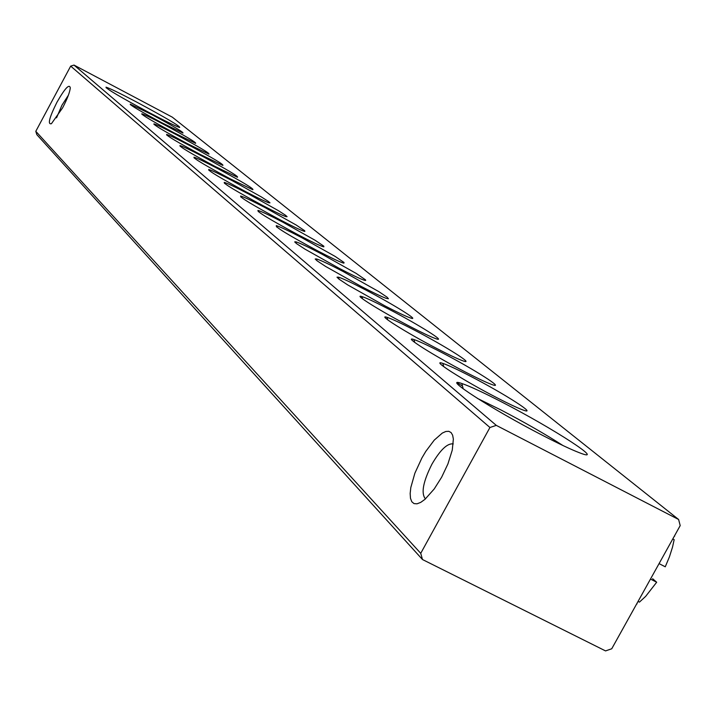 <?xml version="1.0" encoding="UTF-8"?>
<svg xmlns="http://www.w3.org/2000/svg" width="716" height="716" viewBox="0 0 716 716"><rect width="100%" height="100%" fill="white"/><g stroke="black" fill="none" stroke-linecap="round" stroke-linejoin="round"><path stroke-width="1.07" d="M421.894 457.98L425.832 451.331L434.245 440.125L442.3 433.073L445.808 431.488L448.771 431.309L451.08 432.554L452.628 435.176L453.362 439.087L452.261 450.131L447.903 463.977L441.638 477.223L434.227 488.947L424.982 499.312L420.74 502.372L417.025 503.822L413.991 503.59L411.781 501.719L410.483 498.291L410.161 493.485L410.814 487.515L414.859 473.24L421.894 457.98M453.264 443.929C447.437 443.052 440.331 449.791 431.945 464.147C423.049 481.841 420.883 493.431 425.447 498.909M56.913 102.325C64.852 88.408 69.318 83.584 70.293 87.835C69.855 92.212 67.286 98.889 62.596 107.865L51.418 123.707C47.462 124.772 49.288 117.639 56.913 102.325M68.387 95.21L61.925 105.252L56.555 117.818M149.796 112.922C120.673 97.269 106.084 88.686 106.013 87.164C109.629 88.247 119.769 93.178 136.443 101.958C166.193 117.961 180.584 126.472 179.635 127.493C175.626 126.141 165.682 121.281 149.796 112.922M542.639 435.4C492.053 409.418 439.964 375.73 461.865 383.516C469.857 386.228 483.336 392.484 502.31 402.285C553.629 428.651 608.072 464.004 579.298 452.7C571.073 449.532 558.856 443.759 542.639 435.4M562.901 445.495C545.574 434.335 524.882 422.476 500.824 409.901L477.438 398.409M496.537 397.55C463.494 380.536 429.314 358.698 442.873 363.406C448.153 365.178 457.452 369.501 470.743 376.383C504.583 393.809 539.909 416.524 522.412 409.776C516.854 407.673 508.226 403.6 496.537 397.55M457.282 382.899L462.5 386.049M465.597 372.159C434.182 355.933 401.783 335.401 413.982 339.572C419.039 341.237 428.24 345.524 441.584 352.442C473.75 369.053 507.188 390.372 491.445 384.376C486.075 382.371 477.456 378.299 465.597 372.159M436.787 348.504C406.849 333.021 376.061 313.653 387.088 317.358C391.921 318.924 401.014 323.176 414.385 330.112C445.03 345.971 476.758 366.037 462.527 360.694C457.354 358.788 448.771 354.724 436.787 348.504M409.901 326.433C381.297 311.612 351.986 293.3 361.992 296.603C366.601 298.08 375.587 302.286 388.94 309.231C418.198 324.402 448.377 343.349 435.462 338.552C430.486 336.744 421.966 332.698 409.901 326.433M384.743 305.786L347.681 284.905L338.865 279.034L336.994 277.181L338.516 277.164C342.919 278.569 351.78 282.731 365.097 289.658C393.084 304.193 421.84 322.128 410.089 317.823C405.301 316.096 396.861 312.087 384.743 305.786M361.159 286.427L325.619 266.442L317.081 260.812L315.183 258.995L316.499 258.932C320.714 260.257 329.45 264.374 342.704 271.275L378.818 291.627L387.061 297.167L388.43 298.733L386.255 298.366C381.655 296.719 373.287 292.737 361.159 286.427M338.999 268.231L304.864 249.079L296.603 243.664L294.679 241.901L295.824 241.793C299.852 243.046 308.462 247.11 321.636 253.983L356.308 273.485L365.446 279.804L365.742 280.35L365.196 280.439L363.817 280.063C359.396 278.497 351.126 274.559 338.999 268.231M318.146 251.119C288.593 235.215 274.658 226.721 276.358 225.638C280.216 226.838 288.691 230.847 301.776 237.676L335.115 256.4L344.029 262.495L343.913 263.157L342.66 262.826C338.417 261.331 330.246 257.429 318.146 251.119M298.483 234.973C270.075 219.696 256.588 211.506 258.002 210.406C261.698 211.542 270.039 215.498 283.026 222.282L315.13 240.29L323.82 246.17L323.829 246.85L322.683 246.555C318.611 245.132 310.538 241.274 298.483 234.973M161.7 122.696C140.685 111.392 130.196 105.207 130.231 104.124L151.873 114.623C173.406 126.204 183.761 132.353 182.956 133.051L161.7 122.696M174.078 132.854C152.427 121.219 141.67 114.855 141.804 113.763C144.516 114.578 151.837 118.122 163.785 124.405C185.972 136.335 196.596 142.654 195.647 143.343L174.078 132.854M187.037 143.486C164.725 131.502 153.689 124.951 153.913 123.85C156.723 124.691 164.17 128.289 176.252 134.635C199.138 146.95 210.03 153.439 208.929 154.119L187.037 143.486M200.632 154.647C177.613 142.278 166.282 135.539 166.613 134.429C169.531 135.297 177.103 138.949 189.319 145.366C212.947 158.075 224.117 164.761 222.846 165.414L200.632 154.647M214.898 166.363C191.136 153.591 179.483 146.646 179.949 145.527C182.974 146.431 190.671 150.127 203.022 156.616C227.437 169.755 238.911 176.637 237.452 177.264L214.898 166.363M229.908 178.678C205.34 165.477 193.356 158.308 193.964 157.189C197.106 158.129 204.928 161.879 217.422 168.43C242.679 182.025 254.466 189.122 252.784 189.722L229.908 178.678M245.695 191.646C220.268 177.971 207.944 170.578 208.714 169.45C211.981 170.444 219.928 174.239 232.557 180.853L261.438 196.989L268.402 201.447L269.986 202.852L268.912 202.825C265.287 201.572 257.545 197.849 245.695 191.646M262.342 205.304C235.994 191.145 223.303 183.493 224.26 182.374C227.661 183.403 235.734 187.261 248.488 193.938L278.372 210.647L285.523 215.256L287.098 216.688L285.89 216.626C282.122 215.319 274.273 211.551 262.342 205.304M279.911 219.731C252.578 205.027 239.493 197.124 240.665 196.005C244.21 197.088 252.417 200.99 265.287 207.721L296.245 225.057L304.721 230.749L304.828 231.438L303.79 231.179C299.87 229.818 291.913 226.005 279.911 219.731M611.732 648.777L680.2 525.607L678.598 519.485L496.286 425.376L489.932 427.497L420.731 553.334L422.485 559.536L605.548 650.916L611.732 648.777M678.598 519.485L172.314 117.164L74.008 65.084L496.286 425.376M422.485 559.536L36.802 134.608L35.8 131.314L420.731 553.334M489.932 427.497L70.687 66.114L35.8 131.314M70.687 66.114L74.008 65.084M636.712 603.848L636.452 604.304M638.045 601.431L639.424 602.129L645.671 596.356L656.679 582.242L650.477 579.083M659.069 563.626L665.262 566.795L669.433 556.842L672.539 547.06L674.159 539.649L672.789 538.942M674.436 535.98L674.758 535.407M674.141 536.517L674.678 536.105M636.954 603.964L637.07 603.194M656.679 582.242L652.634 578.707M106.237 87.943L106.013 87.164M463.189 388.833L461.865 383.516M443.687 366.628L442.873 363.406M414.725 342.427L413.982 339.572M387.759 319.891L387.088 317.358M362.591 298.858L361.992 296.603M339.062 279.186L338.516 277.164M317 260.74L316.499 258.932M296.272 243.413L295.824 241.793M276.77 227.106L276.358 225.638M258.378 211.73L258.002 210.406M130.41 104.724L130.231 104.124M141.992 114.408L141.804 113.763M154.119 124.557L153.913 123.85M166.837 135.19L166.613 134.429M180.19 146.359L179.949 145.527M194.233 158.093L193.964 157.189M209 170.453L208.714 169.45M224.573 183.466L224.26 182.374M241.006 197.204L240.665 196.005"/></g></svg>
